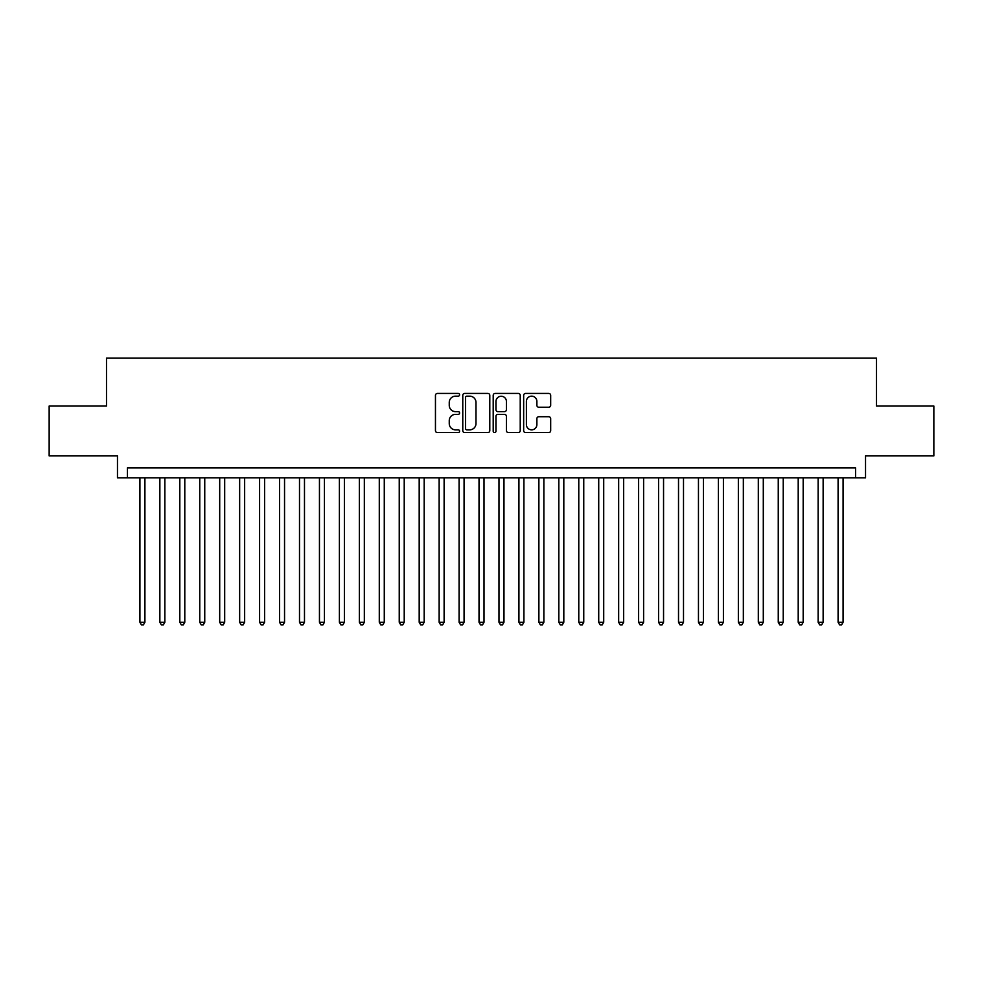 <?xml version="1.0" encoding="UTF-8"?>
<svg xmlns="http://www.w3.org/2000/svg" width="983" height="983" viewBox="0 0 983 983"><rect width="100%" height="100%" fill="white"/><g stroke="black" fill="none" stroke-linecap="round" stroke-linejoin="round"><path stroke-width="1.47" d="M459.589 394.797A1.376 1.376 0 0 0 458.213 393.421L437.41 393.421A1.954 1.954 0 0 0 435.457 395.387L435.457 430.628A1.954 1.954 0 0 0 437.41 432.581L458.213 432.581A1.376 1.376 0 0 0 459.589 431.218A1.376 1.376 0 0 0 458.213 429.841L455.522 429.841A6.267 6.267 0 0 1 449.256 423.575L449.256 420.638A6.267 6.267 0 0 1 455.522 414.371L458.213 414.371A1.376 1.376 0 0 0 459.589 413.007A1.376 1.376 0 0 0 458.213 411.631L455.522 411.631A6.267 6.267 0 0 1 449.256 405.365L449.256 402.428A6.267 6.267 0 0 1 455.522 396.161L458.213 396.161A1.376 1.376 0 0 0 459.589 394.797M548.723 407.232A1.954 1.954 0 0 0 550.677 405.266L550.677 395.387A1.954 1.954 0 0 0 548.723 393.421L525.622 393.421A1.954 1.954 0 0 0 523.656 395.387L523.656 430.628A1.954 1.954 0 0 0 525.622 432.581L548.723 432.581A1.954 1.954 0 0 0 550.677 430.628L550.677 418.684A1.954 1.954 0 0 0 548.723 416.718L538.831 416.718A1.954 1.954 0 0 0 536.878 418.684L536.878 424.607A5.234 5.234 0 0 1 531.643 429.841A5.234 5.234 0 0 1 526.396 424.607L526.396 401.408A5.234 5.234 0 0 1 531.643 396.161A5.234 5.234 0 0 1 536.878 401.408L536.878 405.266A1.954 1.954 0 0 0 538.831 407.232L548.723 407.232M855.554 477.836L865.531 477.836L865.531 455.891L933.85 455.891L933.85 406.028L876.504 406.028L876.504 358.144L106.496 358.144L106.496 406.028L49.15 406.028L49.15 455.891L117.468 455.891L117.468 477.836L855.554 477.836L855.554 467.859L127.446 467.859L127.446 477.836M489.792 395.387A1.954 1.954 0 0 0 487.826 393.421L464.726 393.421A1.954 1.954 0 0 0 462.772 395.387L462.772 430.628A1.954 1.954 0 0 0 464.726 432.581L487.826 432.581A1.954 1.954 0 0 0 489.792 430.628L489.792 395.387M495.174 393.421L518.274 393.421A1.954 1.954 0 0 1 520.228 395.387L520.228 430.628A1.954 1.954 0 0 1 518.274 432.581L508.383 432.581A1.954 1.954 0 0 1 506.429 430.628L506.429 416.337A1.954 1.954 0 0 0 504.476 414.371L497.914 414.371A1.954 1.954 0 0 0 495.96 416.337L495.96 431.218A1.376 1.376 0 0 1 494.584 432.581A1.376 1.376 0 0 1 493.208 431.218L493.208 395.387A1.954 1.954 0 0 1 495.174 393.421M466.876 396.161A1.376 1.376 0 0 0 465.512 397.537L465.512 428.477A1.376 1.376 0 0 0 466.876 429.841L469.714 429.841A6.267 6.267 0 0 0 475.981 423.575L475.981 402.428A6.267 6.267 0 0 0 469.714 396.161L466.876 396.161M506.429 401.506A5.234 5.234 0 0 0 501.195 396.26A5.234 5.234 0 0 0 495.96 401.506L495.96 409.678A1.954 1.954 0 0 0 497.914 411.631L504.476 411.631A1.954 1.954 0 0 0 506.429 409.678L506.429 401.506M139.918 477.836L139.918 622.264L144.906 622.264L144.906 477.836M144.906 622.264L143.407 624.856L141.405 624.856L139.918 622.264M159.86 477.836L159.86 622.264L164.849 622.264L164.849 477.836M164.849 622.264L163.35 624.856L161.359 624.856L159.86 622.264M179.815 477.836L179.815 622.264L184.792 622.264L184.792 477.836M184.792 622.264L183.305 624.856L181.302 624.856L179.815 622.264M199.758 477.836L199.758 622.264L204.747 622.264L204.747 477.836M204.747 622.264L203.248 624.856L201.257 624.856L199.758 622.264M219.701 477.836L219.701 622.264L224.689 622.264L224.689 477.836M224.689 622.264L223.202 624.856L221.2 624.856L219.701 622.264M239.655 477.836L239.655 622.264L244.644 622.264L244.644 477.836M244.644 622.264L243.145 624.856L241.154 624.856L239.655 622.264M259.598 477.836L259.598 622.264L264.587 622.264L264.587 477.836M264.587 622.264L263.088 624.856L261.097 624.856L259.598 622.264M279.553 477.836L279.553 622.264L284.542 622.264L284.542 477.836M284.542 622.264L283.043 624.856L281.052 624.856L279.553 622.264M299.496 477.836L299.496 622.264L304.484 622.264L304.484 477.836M304.484 622.264L302.985 624.856L300.995 624.856L299.496 622.264M319.45 477.836L319.45 622.264L324.439 622.264L324.439 477.836M324.439 622.264L322.94 624.856L320.95 624.856L319.45 622.264M339.393 477.836L339.393 622.264L344.382 622.264L344.382 477.836M344.382 622.264L342.883 624.856L340.892 624.856L339.393 622.264M359.348 477.836L359.348 622.264L364.337 622.264L364.337 477.836M364.337 622.264L362.838 624.856L360.835 624.856L359.348 622.264M379.291 477.836L379.291 622.264L384.279 622.264L384.279 477.836M384.279 622.264L382.78 624.856L380.79 624.856L379.291 622.264M399.245 477.836L399.245 622.264L404.222 622.264L404.222 477.836M404.222 622.264L402.735 624.856L400.732 624.856L399.245 622.264M419.188 477.836L419.188 622.264L424.177 622.264L424.177 477.836M424.177 622.264L422.678 624.856L420.687 624.856L419.188 622.264M439.131 477.836L439.131 622.264L444.119 622.264L444.119 477.836M444.119 622.264L442.633 624.856L440.63 624.856L439.131 622.264M459.086 477.836L459.086 622.264L464.074 622.264L464.074 477.836M464.074 622.264L462.575 624.856L460.585 624.856L459.086 622.264M479.028 477.836L479.028 622.264L484.017 622.264L484.017 477.836M484.017 622.264L482.518 624.856L480.527 624.856L479.028 622.264M498.983 477.836L498.983 622.264L503.972 622.264L503.972 477.836M503.972 622.264L502.473 624.856L500.482 624.856L498.983 622.264M518.926 477.836L518.926 622.264L523.914 622.264L523.914 477.836M523.914 622.264L522.415 624.856L520.425 624.856L518.926 622.264M538.881 477.836L538.881 622.264L543.869 622.264L543.869 477.836M543.869 622.264L542.37 624.856L540.367 624.856L538.881 622.264M558.823 477.836L558.823 622.264L563.812 622.264L563.812 477.836M563.812 622.264L562.313 624.856L560.322 624.856L558.823 622.264M578.778 477.836L578.778 622.264L583.755 622.264L583.755 477.836M583.755 622.264L582.268 624.856L580.265 624.856L578.778 622.264M598.721 477.836L598.721 622.264L603.709 622.264L603.709 477.836M603.709 622.264L602.21 624.856L600.22 624.856L598.721 622.264M618.663 477.836L618.663 622.264L623.652 622.264L623.652 477.836M623.652 622.264L622.165 624.856L620.162 624.856L618.663 622.264M638.618 477.836L638.618 622.264L643.607 622.264L643.607 477.836M643.607 622.264L642.108 624.856L640.117 624.856L638.618 622.264M658.561 477.836L658.561 622.264L663.55 622.264L663.55 477.836M663.55 622.264L662.05 624.856L660.06 624.856L658.561 622.264M678.516 477.836L678.516 622.264L683.504 622.264L683.504 477.836M683.504 622.264L682.005 624.856L680.015 624.856L678.516 622.264M698.458 477.836L698.458 622.264L703.447 622.264L703.447 477.836M703.447 622.264L701.948 624.856L699.957 624.856L698.458 622.264M718.413 477.836L718.413 622.264L723.402 622.264L723.402 477.836M723.402 622.264L721.903 624.856L719.912 624.856L718.413 622.264M738.356 477.836L738.356 622.264L743.345 622.264L743.345 477.836M743.345 622.264L741.846 624.856L739.855 624.856L738.356 622.264M758.311 477.836L758.311 622.264L763.3 622.264L763.3 477.836M763.3 622.264L761.8 624.856L759.798 624.856L758.311 622.264M778.253 477.836L778.253 622.264L783.242 622.264L783.242 477.836M783.242 622.264L781.743 624.856L779.752 624.856L778.253 622.264M798.208 477.836L798.208 622.264L803.185 622.264L803.185 477.836M803.185 622.264L801.698 624.856L799.695 624.856L798.208 622.264M818.151 477.836L818.151 622.264L823.14 622.264L823.14 477.836M823.14 622.264L821.641 624.856L819.65 624.856L818.151 622.264M838.094 477.836L838.094 622.264L843.082 622.264L843.082 477.836M843.082 622.264L841.595 624.856L839.593 624.856L838.094 622.264"/></g></svg>
